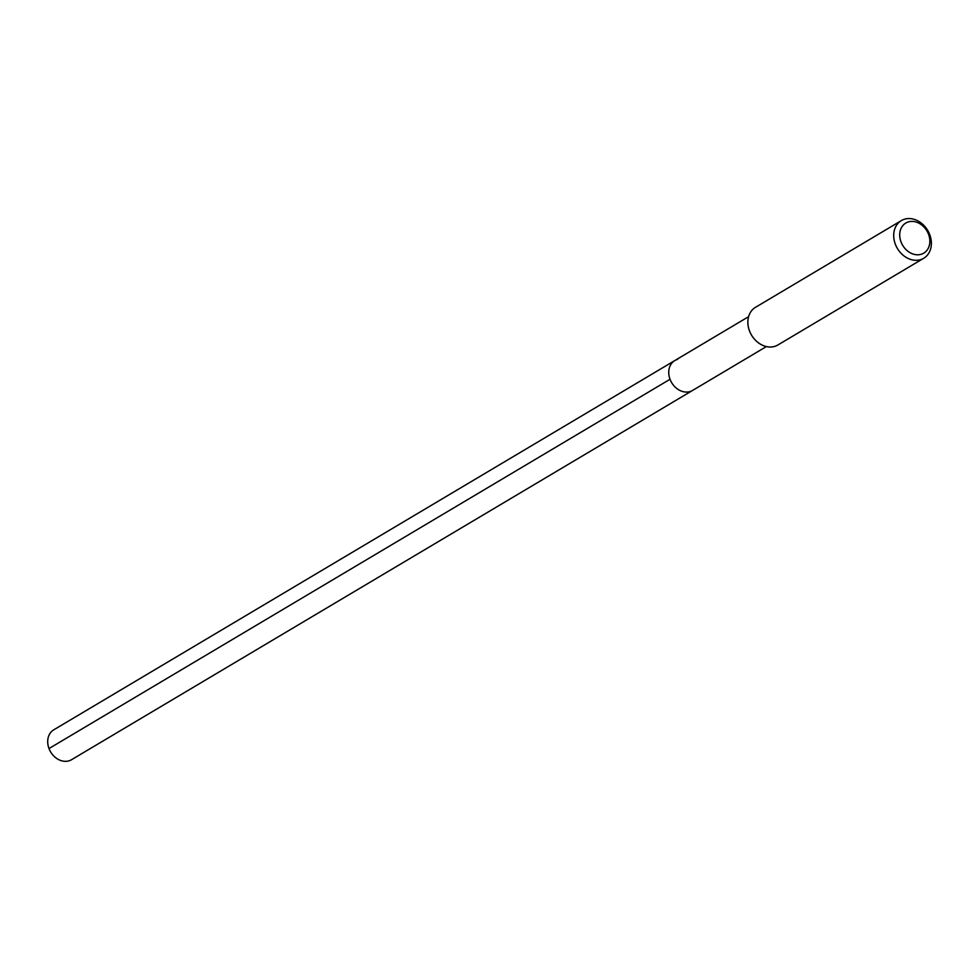 <?xml version="1.0" encoding="UTF-8"?>
<svg xmlns="http://www.w3.org/2000/svg" width="980" height="980" viewBox="0 0 980 980"><rect width="100%" height="100%" fill="white"/><g stroke="black" fill="none" stroke-linecap="round" stroke-linejoin="round"><path stroke-width="1.47" d="M748.598 316.675L53.778 729.818A17.395 14.002 59.3 0 0 49.735 750.264A17.395 14.002 59.3 0 0 68.759 760.897A17.395 14.002 59.3 0 0 71.552 759.708L692.578 390.444A17.395 14.002 -120.7 0 1 689.798 391.632A17.395 14.002 -120.7 0 1 670.773 381A17.395 14.002 -120.7 0 1 674.804 360.554A17.395 14.002 -120.7 0 1 677.596 359.366M908.632 221.835A17.53 14.112 -120.7 0 1 928.55 234.293A17.53 14.112 -120.7 0 1 920.918 254.359A17.53 14.112 -120.7 0 1 901.012 241.901A17.53 14.112 -120.7 0 1 908.632 221.835M904.859 219.104A21.915 17.64 -120.7 0 1 928.82 232.505A21.915 17.64 -120.7 0 1 923.736 258.255A21.915 17.64 -120.7 0 1 920.22 259.761A21.915 17.64 -120.7 0 1 896.259 246.36A21.915 17.64 -120.7 0 1 901.343 220.598A21.915 17.64 -120.7 0 1 904.859 219.104M901.343 220.598L755.507 307.316A21.915 17.64 59.3 0 0 750.423 333.065A21.915 17.64 59.3 0 0 774.384 346.467A21.915 17.64 59.3 0 0 777.899 344.972L923.736 258.255M674.804 360.554A17.395 14.002 59.3 0 0 670.773 381A17.395 14.002 59.3 0 0 689.798 391.632A17.395 14.002 59.3 0 0 692.578 390.444L766.372 346.577M49 748.548L670.038 379.272"/></g></svg>
